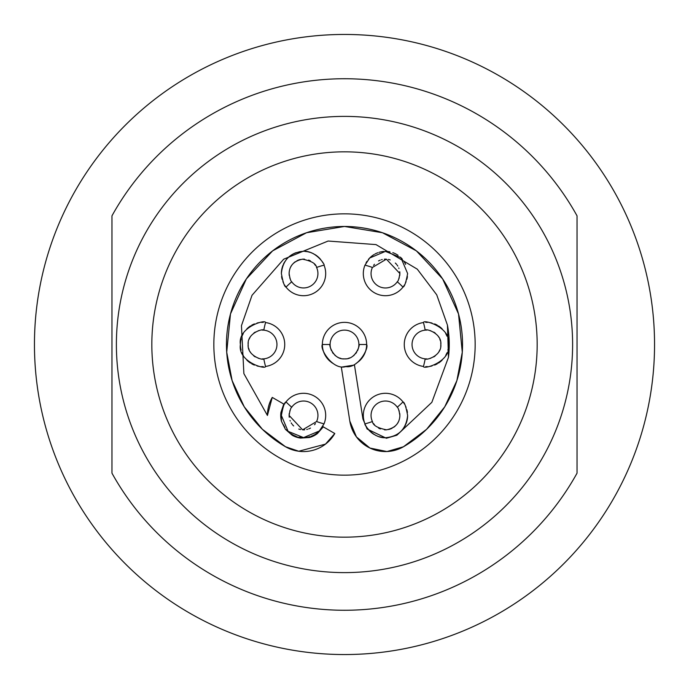 <?xml version="1.0" encoding="UTF-8"?>
<svg xmlns="http://www.w3.org/2000/svg" width="689" height="689" viewBox="0 0 689 689"><rect width="100%" height="100%" fill="white"/><g stroke="black" fill="none" stroke-linecap="round" stroke-linejoin="round"><path stroke-width="1.03" d="M213.84 344.5A130.66 130.66 0 0 0 344.5 475.16A130.66 130.66 0 0 0 475.16 344.5A130.66 130.66 0 0 0 344.5 213.84A130.66 130.66 0 0 0 213.84 344.5M331.564 350.804A14.391 14.391 0 0 1 330.109 344.5L322.357 344.5A22.143 22.143 0 0 0 330.238 361.441M330.841 361.932A22.143 22.143 0 0 0 332.649 363.215M356.351 363.215A22.143 22.143 0 0 0 358.159 361.932M358.762 361.441A22.143 22.143 0 0 0 366.643 344.5L358.891 344.5A14.391 14.391 0 0 1 357.462 350.77M425.733 366.634A22.143 22.143 0 0 0 427.473 366.626M429.583 366.419A22.143 22.143 0 0 0 431.986 365.945M434.604 365.084A22.143 22.143 0 0 0 437.326 363.783M438.437 363.12A22.143 22.143 0 0 0 442.183 360.08M445.705 355.421A22.143 22.143 0 0 0 446.963 352.82M447.867 350.115A22.143 22.143 0 0 0 447.867 338.885M446.963 336.18A22.143 22.143 0 0 0 445.705 333.579M442.183 328.92A22.143 22.143 0 0 0 438.437 325.888M437.326 325.208A22.143 22.143 0 0 0 434.604 323.916M431.986 323.055A22.143 22.143 0 0 0 429.583 322.581M427.473 322.374A22.143 22.143 0 0 0 425.733 322.366M283.36 424.613A22.143 22.143 0 0 0 284.807 427.292M286.572 429.703A22.143 22.143 0 0 0 288.639 431.857M290.947 433.682A22.143 22.143 0 0 0 296.201 436.361M299.06 437.153A22.143 22.143 0 0 0 302.049 437.558M305.063 437.558A22.143 22.143 0 0 0 309.998 436.645M311.127 436.266A22.143 22.143 0 0 0 314.012 434.974M314.821 434.518A22.143 22.143 0 0 0 318.645 431.65M318.843 431.46A22.143 22.143 0 0 0 320.635 429.531M321.978 427.705A22.143 22.143 0 0 0 322.952 426.103M285.797 402.195A22.143 22.143 0 0 0 285.272 402.927M284.927 403.444A22.143 22.143 0 0 0 284.574 404.012M283.765 405.468A22.143 22.143 0 0 0 282.921 407.363M282.146 409.697A22.143 22.143 0 0 0 281.594 412.435M366.048 426.103A22.143 22.143 0 0 0 367.013 427.705M368.365 429.531A22.143 22.143 0 0 0 370.157 431.46M370.346 431.641A22.143 22.143 0 0 0 374.101 434.466M374.98 434.966A22.143 22.143 0 0 0 377.865 436.266M378.95 436.628A22.143 22.143 0 0 0 380.888 437.127M381.577 437.265A22.143 22.143 0 0 0 383.928 437.558M386.942 437.558A22.143 22.143 0 0 0 389.931 437.153M392.79 436.37A22.143 22.143 0 0 0 398.053 433.691M400.361 431.857A22.143 22.143 0 0 0 402.428 429.712M404.193 427.301A22.143 22.143 0 0 0 405.632 424.622M406.036 423.683A22.143 22.143 0 0 0 407.621 415.467C406.26 428.549 399.37 435.922 386.942 437.558C373.688 439.685 363.439 423.563 364.972 423.847A81.939 81.939 0 0 0 372.422 421.539A14.391 14.391 0 0 0 372.56 421.823M407.414 412.453A22.143 22.143 0 0 0 406.854 409.705M406.088 407.371A22.143 22.143 0 0 0 405.235 405.476M404.434 404.021A22.143 22.143 0 0 0 404.09 403.478M403.728 402.936A22.143 22.143 0 0 0 403.203 402.195M403.203 286.805A22.143 22.143 0 0 0 403.728 286.073M404.073 285.556A22.143 22.143 0 0 0 404.426 284.988M405.235 283.532A22.143 22.143 0 0 0 406.079 281.637M406.854 279.303A22.143 22.143 0 0 0 407.406 276.565M405.64 264.387A22.143 22.143 0 0 0 404.193 261.708M402.428 259.297A22.143 22.143 0 0 0 400.361 257.143M398.053 255.318A22.143 22.143 0 0 0 392.799 252.639M389.94 251.847A22.143 22.143 0 0 0 386.951 251.442M383.937 251.442A22.143 22.143 0 0 0 379.002 252.355M377.873 252.734A22.143 22.143 0 0 0 374.988 254.026M374.179 254.482A22.143 22.143 0 0 0 370.355 257.35M370.157 257.54A22.143 22.143 0 0 0 368.365 259.469M367.022 261.295A22.143 22.143 0 0 0 366.048 262.897M241.133 338.885A22.143 22.143 0 0 0 241.133 350.115M242.037 352.82A22.143 22.143 0 0 0 243.295 355.421M246.817 360.08A22.143 22.143 0 0 0 250.563 363.112M251.674 363.792A22.143 22.143 0 0 0 254.396 365.084M257.014 365.945A22.143 22.143 0 0 0 259.417 366.419M261.527 366.626A22.143 22.143 0 0 0 263.267 366.634M263.267 322.366A22.143 22.143 0 0 0 261.527 322.374M259.417 322.581A22.143 22.143 0 0 0 257.014 323.055M254.396 323.916A22.143 22.143 0 0 0 251.674 325.217M250.563 325.88A22.143 22.143 0 0 0 246.817 328.92M243.295 333.579A22.143 22.143 0 0 0 242.037 336.18M281.586 276.547A22.143 22.143 0 0 0 282.146 279.295M282.912 281.629A22.143 22.143 0 0 0 283.765 283.523M284.566 284.979A22.143 22.143 0 0 0 284.91 285.522M285.272 286.064A22.143 22.143 0 0 0 285.797 286.805M322.952 262.897A22.143 22.143 0 0 0 321.987 261.295M320.635 259.469A22.143 22.143 0 0 0 318.843 257.54M318.654 257.359A22.143 22.143 0 0 0 314.899 254.534M314.02 254.034A22.143 22.143 0 0 0 311.135 252.734M310.05 252.372A22.143 22.143 0 0 0 308.112 251.873M307.423 251.735A22.143 22.143 0 0 0 305.072 251.442M302.058 251.442A22.143 22.143 0 0 0 299.069 251.847M296.21 252.63A22.143 22.143 0 0 0 290.947 255.309M288.639 257.143A22.143 22.143 0 0 0 286.572 259.288M284.807 261.699A22.143 22.143 0 0 0 283.368 264.378M282.964 265.317A22.143 22.143 0 0 0 281.379 273.533C282.74 260.451 289.63 253.078 302.058 251.442C315.312 249.315 325.561 265.437 324.028 265.153A81.939 81.939 0 0 0 316.578 267.461A14.391 14.391 0 0 0 316.44 267.177M267.427 415.45L272.241 397.45A36.095 36.095 0 0 0 267.427 415.45L243.88 373.619L241.451 325.682L252.028 295.28A104.754 104.754 0 0 1 252.036 295.271L283.704 259.193L328.145 241.029L376.03 244.604L417.284 269.166L436.714 294.806L447.445 325.13A104.754 104.754 0 0 1 448.47 357.307L431.839 402.333L396.873 435.215L386.357 438.256L367.125 429.014L362.939 419.007L354.456 365.024A22.815 22.815 0 0 1 354.422 365.041L341.374 367.099A22.815 22.815 0 0 1 341.322 367.091L349.814 421.065A36.095 36.095 0 0 0 356.437 436.912L349.814 421.065M453.551 389.673A118.043 118.043 0 0 1 403.521 446.722A36.095 36.095 0 0 1 387.037 451.528L386.873 451.536A36.095 36.095 0 0 1 356.532 437.041A36.095 36.095 0 0 1 356.506 437.015M386.908 451.536A36.095 36.095 0 0 1 386.873 451.536L369.907 448.039L356.437 436.912M323.244 426.93A22.815 22.815 0 0 0 323.287 426.87L334.794 433.51A36.095 36.095 0 0 1 334.716 433.648A36.095 36.095 0 0 1 285.616 446.808A36.095 36.095 0 0 1 285.479 446.722A118.043 118.043 0 0 1 235.449 389.673M235.414 389.604A118.043 118.043 0 0 1 226.715 352.251M334.794 433.51L325.501 444.104L298.742 451.243L285.479 446.722L262.414 429.316L244.259 406.829L232.124 380.612L226.715 352.217A118.043 118.043 0 0 1 230.479 313.951L246.352 278.916L272.646 250.848A118.043 118.043 0 0 1 458.512 313.943M230.488 313.943A118.043 118.043 0 0 1 272.646 250.848L306.553 232.727L344.5 226.457L382.447 232.727L416.354 250.848L442.648 278.916L458.521 313.951A118.043 118.043 0 0 1 462.285 352.217L456.876 380.612L444.741 406.829L426.586 429.316L403.427 446.782L387.037 451.528M462.285 352.251A118.043 118.043 0 0 1 453.586 389.604M323.287 426.87L317.414 433.562A22.815 22.815 0 0 1 309.404 437.506L300.55 438.083A22.815 22.815 0 0 1 292.127 435.215L285.435 429.35A22.815 22.815 0 0 1 285.427 429.342L281.5 421.401A22.815 22.815 0 0 1 280.914 412.487L283.773 404.055L272.267 397.415A36.095 36.095 0 0 0 272.241 397.45L272.267 397.415M332.408 352.312A14.391 14.391 0 0 0 333.467 353.741M334.699 355.042A14.391 14.391 0 0 0 336.094 356.187M337.653 357.16A14.391 14.391 0 0 0 338.204 357.445M339.315 357.927A14.391 14.391 0 0 0 341.029 358.469M342.786 358.797A14.391 14.391 0 0 0 344.534 358.891M344.646 358.891A14.391 14.391 0 0 0 346.274 358.788M348.031 358.452A14.391 14.391 0 0 0 349.745 357.91M352.957 356.153A14.391 14.391 0 0 0 354.344 354.999M355.576 353.698A14.391 14.391 0 0 0 356.626 352.26M440.719 346.326A14.391 14.391 0 0 0 440.727 342.717M440.383 340.909A14.391 14.391 0 0 0 439.806 339.152M438.988 337.446A14.391 14.391 0 0 0 437.928 335.827M435.224 333.097A14.391 14.391 0 0 0 433.717 332.081M430.737 330.763A14.391 14.391 0 0 0 429.359 330.401M426.887 330.109A14.391 14.391 0 0 0 412.048 344.5A14.391 14.391 0 0 0 425.38 358.857M425.449 358.857A14.391 14.391 0 0 0 426.887 358.891M429.342 358.599A14.391 14.391 0 0 0 430.711 358.246M433.665 356.954A14.391 14.391 0 0 0 435.155 355.955M438.927 351.666A14.391 14.391 0 0 0 439.763 349.96M289.302 413.271A14.391 14.391 0 0 0 289.13 415.467L302.617 429.833L316.578 421.539A14.391 14.391 0 0 0 291.74 407.199A14.391 14.391 0 0 0 291.525 407.526M290.353 409.662A14.391 14.391 0 0 0 289.75 411.307M316.578 421.539A81.939 81.939 0 0 0 324.028 423.847A22.143 22.143 0 0 0 286.021 401.902A81.939 81.939 0 0 0 291.74 407.199C290.775 407.724 289.905 410.48 289.13 415.467A14.391 14.391 0 0 0 289.251 417.267M290.043 420.505A14.391 14.391 0 0 0 290.267 421.065M291.197 422.891A14.391 14.391 0 0 0 291.809 423.821M292.334 424.519A14.391 14.391 0 0 0 293.669 425.948M298.776 429.049A14.391 14.391 0 0 0 300.645 429.566M302.617 429.833A14.391 14.391 0 0 0 304.684 429.815M306.76 429.488A14.391 14.391 0 0 0 307.544 429.29M308.715 428.894A14.391 14.391 0 0 0 310.472 428.076M314.537 424.743A14.391 14.391 0 0 0 315.416 423.58M399.474 418.809A14.391 14.391 0 0 0 399.698 413.279M399.258 411.316A14.391 14.391 0 0 0 398.647 409.662M373.602 423.606A14.391 14.391 0 0 0 374.497 424.777M378.614 428.119A14.391 14.391 0 0 0 380.388 428.928M384.462 429.824A14.391 14.391 0 0 0 386.546 429.815M388.536 429.531A14.391 14.391 0 0 0 392.084 428.248M393.712 427.266A14.391 14.391 0 0 0 395.159 426.112M396.416 424.82A14.391 14.391 0 0 0 398.311 421.969M398.983 420.419A14.391 14.391 0 0 0 399.422 419.007M399.698 275.729A14.391 14.391 0 0 0 399.749 271.733M398.957 268.495A14.391 14.391 0 0 0 398.733 267.935M397.803 266.109A14.391 14.391 0 0 0 397.191 265.179M396.666 264.481A14.391 14.391 0 0 0 395.331 263.052M390.224 259.951A14.391 14.391 0 0 0 388.355 259.434M386.383 259.167A14.391 14.391 0 0 0 384.316 259.185M382.24 259.512A14.391 14.391 0 0 0 381.456 259.71M380.285 260.106A14.391 14.391 0 0 0 378.528 260.924M374.463 264.257A14.391 14.391 0 0 0 373.584 265.42M372.422 267.461L386.383 259.167L399.87 273.533C399.095 278.52 398.225 281.276 397.26 281.801A81.939 81.939 0 0 1 402.979 287.098A22.143 22.143 0 0 1 364.972 265.153A81.939 81.939 0 0 1 372.422 267.461A14.391 14.391 0 0 0 397.26 281.801A14.391 14.391 0 0 0 397.475 281.474M398.647 279.338A14.391 14.391 0 0 0 399.25 277.693M262.113 358.891A14.391 14.391 0 0 0 276.952 344.5A14.391 14.391 0 0 0 263.62 330.143M263.551 330.143A14.391 14.391 0 0 0 262.113 330.109M259.658 330.401A14.391 14.391 0 0 0 258.289 330.754M255.335 332.046A14.391 14.391 0 0 0 253.845 333.045M250.073 337.334A14.391 14.391 0 0 0 249.237 339.04M248.281 342.674A14.391 14.391 0 0 0 248.273 346.283M248.617 348.091A14.391 14.391 0 0 0 249.194 349.848M250.012 351.554A14.391 14.391 0 0 0 251.072 353.173M253.776 355.903A14.391 14.391 0 0 0 255.283 356.919M258.263 358.237A14.391 14.391 0 0 0 259.641 358.599M315.398 265.394A14.391 14.391 0 0 0 314.503 264.223M310.386 260.881A14.391 14.391 0 0 0 308.612 260.072M304.538 259.176A14.391 14.391 0 0 0 302.454 259.185M300.464 259.469A14.391 14.391 0 0 0 296.916 260.752M295.288 261.734A14.391 14.391 0 0 0 293.841 262.888M292.584 264.18A14.391 14.391 0 0 0 290.689 267.031M290.017 268.581A14.391 14.391 0 0 0 289.578 269.993M289.526 270.191A14.391 14.391 0 0 0 289.302 275.721M289.742 277.684A14.391 14.391 0 0 0 290.353 279.338M344.5 572.611A228.111 228.111 0 0 1 116.389 344.5A228.111 228.111 0 0 1 344.5 116.389A228.111 228.111 0 0 1 572.611 344.5A228.111 228.111 0 0 1 344.5 572.611A228.111 228.111 0 0 0 572.611 344.5A228.111 228.111 0 0 0 344.5 116.389M577.038 215.838A265.756 265.756 0 0 0 111.962 215.838L111.962 473.162A265.756 265.756 0 0 0 577.038 473.162L577.038 215.838L577.038 473.162M344.5 654.55A310.05 310.05 0 0 0 654.55 344.5A310.05 310.05 0 0 0 344.5 34.45A310.05 310.05 0 0 0 34.45 344.5A310.05 310.05 0 0 0 344.5 654.55M111.962 215.838L111.962 473.162M330.109 344.5A14.391 14.391 0 0 1 344.5 330.109A14.391 14.391 0 0 1 358.891 344.5C360.485 343.277 356.342 359.77 344.534 358.891C332.727 359.865 328.489 343.268 330.109 344.5M366.643 344.5A22.143 22.143 0 0 0 344.5 322.357A22.143 22.143 0 0 0 322.357 344.5C319.584 349.151 332.942 370.561 345.844 366.608C358.099 368.684 369.08 348.143 366.643 344.5M440.839 344.5C442.045 333.243 425.793 328.257 425.173 330.16A81.939 81.939 0 0 0 423.451 322.555A22.143 22.143 0 0 0 423.451 366.445A81.939 81.939 0 0 0 425.173 358.84C425.811 360.64 441.899 356.006 440.839 344.5M397.26 407.199A14.391 14.391 0 0 0 372.422 421.539C372.938 425.346 377.65 428.11 386.546 429.815C395.193 427.99 399.637 423.21 399.87 415.467C399.095 410.489 398.225 407.733 397.26 407.199A81.939 81.939 0 0 0 402.979 401.902A22.143 22.143 0 0 0 364.972 423.847M265.549 366.445A81.939 81.939 0 0 1 263.827 358.84C263.207 360.743 246.955 355.757 248.161 344.5C247.101 332.994 263.189 328.36 263.827 330.16A81.939 81.939 0 0 1 265.549 322.555A22.143 22.143 0 0 1 265.549 366.445C265.79 369.898 237.498 361.846 240.409 344.5C237.49 327.154 265.79 319.102 265.549 322.555M317.922 273.533A14.391 14.391 0 0 0 316.578 267.461C316.062 263.654 311.35 260.89 302.454 259.185C293.807 261.01 289.363 265.79 289.13 273.533C289.905 278.511 290.775 281.267 291.74 281.801A14.391 14.391 0 0 0 317.922 273.533M291.74 281.801A81.939 81.939 0 0 0 286.021 287.098A22.143 22.143 0 0 0 324.028 265.153M364.972 265.153L369.666 258.022L385.444 251.39L400.903 257.652L407.621 273.533C406.028 282.301 404.477 286.822 402.979 287.098M286.021 287.098C284.514 286.805 282.972 282.283 281.379 273.533M423.451 322.555C423.21 319.102 451.502 327.154 448.591 344.5C451.51 361.846 423.21 369.898 423.451 366.445M402.979 401.902C404.486 402.195 406.028 406.717 407.621 415.467M324.028 423.847L319.334 430.978L303.556 437.61L288.097 431.348L281.379 415.467C282.972 406.699 284.523 402.178 286.021 401.902M447.445 325.13L448.47 357.307M317.414 433.562L309.404 437.506M300.55 438.083L292.127 435.215M281.5 421.401L280.914 412.487M226.715 352.217L230.479 313.951M458.521 313.951L462.285 352.217M344.5 537.17A192.67 192.67 0 0 1 151.83 344.5A192.67 192.67 0 0 1 344.5 151.83A192.67 192.67 0 0 1 537.17 344.5A192.67 192.67 0 0 1 344.5 537.17"/></g></svg>
